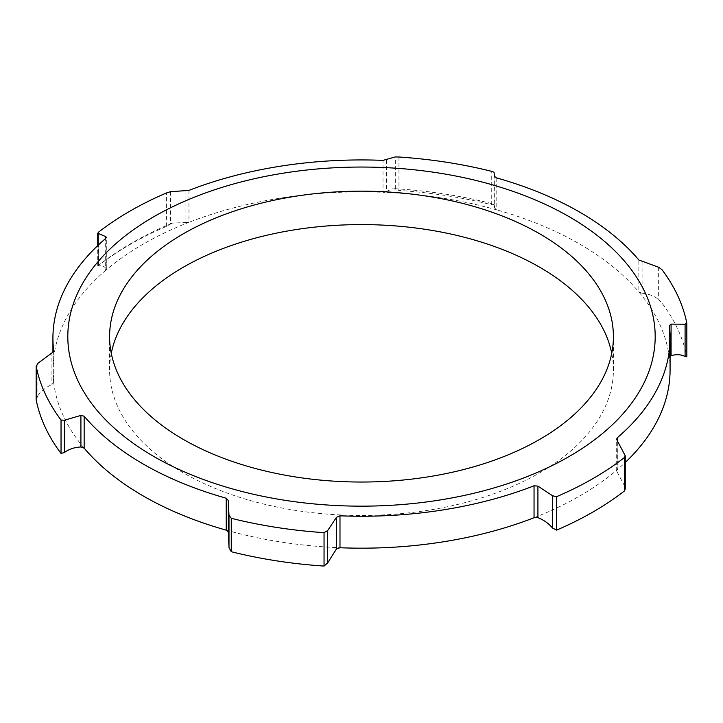 <?xml version="1.0" encoding="UTF-8"?>
<svg xmlns="http://www.w3.org/2000/svg" width="723" height="723" viewBox="0 0 723 723"><rect width="100%" height="100%" fill="white"/><g stroke="black" fill="none" stroke-linecap="round" stroke-linejoin="round"><path stroke-width="0.54" stroke-dasharray="3.62 2.71" d="M37.912 363.271L37.912 395.58L36.177 399.873M105.883 238.274L106.317 269.191L105.666 270.411A308.576 178.156 0 0 0 52.924 370.022A308.576 178.156 0 0 0 53.674 382.449L53.683 350.664M53.674 350.827L53.674 382.449L51.92 384.519L51.92 352.951M37.912 395.58C41.798 390.637 46.471 386.95 51.92 384.519M170.42 191.712L170.42 224.022L166.407 226.398A327.474 189.065 0 0 0 98.482 265.612L98.174 245.214M98.482 265.612L98.482 232.191M386.471 159.792L386.471 191.36L383.009 192.3A308.576 178.156 0 0 0 188.956 222.323L185.079 222.521L185.079 190.953M170.42 224.022L172.228 223.127L185.079 222.521M494.008 172.191L494.008 204.492L491.73 204.781A327.474 189.065 0 0 0 398.951 190.429L395.318 189.227L395.318 156.927M642.087 261.645L642.087 293.213L638.843 291.92A308.576 178.156 0 0 0 496.782 209.905L494.668 208.097L494.668 176.529M494.668 208.097L494.134 204.211C461.861 195.816 428.206 190.61 393.167 188.595L395.318 189.227M686.823 323.208L686.823 356.629A327.474 189.065 0 0 0 661.961 303.064L658.644 299.548L658.644 267.248M642.087 293.213C648.531 293.809 654.053 295.924 658.644 299.548M670.076 370.022A308.576 178.156 0 0 0 669.326 357.605L670.076 356.159M386.471 191.36L393.167 188.622M105.883 268.242C102.883 265.395 100.316 264.564 98.174 265.73M625.259 488.748L624.826 454.071M617.117 440.379L617.117 471.947L624.826 486.371M617.117 471.947L616.683 470.872L617.334 469.643A308.576 178.156 0 0 0 625.259 462.494M111.27 353.312A251.902 145.431 0 0 0 109.598 370.022A251.902 145.431 0 0 0 361.5 515.463A251.902 145.431 0 0 0 613.402 370.022A251.902 145.431 0 0 0 611.73 353.312M166.407 226.398L166.407 192.978M188.956 190.393L188.956 222.323A308.576 178.156 0 0 0 105.666 270.411L105.666 238.473M491.73 204.781L491.73 171.36M398.951 157.008L398.951 190.429M496.782 177.966L496.782 209.905A308.576 178.156 0 0 0 383.009 192.3L383.009 160.37M661.961 269.643L661.961 303.064M669.326 325.675L669.326 357.605A308.576 178.156 0 0 0 638.843 291.92L638.843 259.991M226.218 530.149A308.576 178.156 0 0 0 339.991 547.745M53.674 382.449A308.576 178.156 0 0 0 84.157 448.133M534.044 517.731A308.576 178.156 0 0 0 617.334 469.643L617.334 440.714M97.741 266.073L97.741 245.621M106.317 269.227L106.317 237.388M52.924 370.022L52.924 352.173M669.317 357.46L669.317 325.522M97.867 265.937C119.051 249.209 143.832 234.93 172.219 223.118M616.683 470.908L616.683 439.069M613.402 370.022L613.402 336.602M109.598 370.022L109.598 336.602"/><path stroke-width="1.08" d="M231.27 551.721L231.27 518.301L228.992 515.3L228.992 547.609L231.27 551.721A327.474 189.065 0 0 0 324.049 566.073L327.682 562.874L327.682 530.565L324.049 532.652L324.049 566.073M685.088 356.52C681.202 354.424 676.529 354.143 671.08 355.68L671.08 324.112L685.088 324.22L685.088 356.52L686.85 356.855L686.823 323.208A327.474 189.065 0 0 0 661.961 269.643L658.644 267.248L638.843 259.991A308.576 178.156 0 0 0 579.701 212.119A308.576 178.156 0 0 0 496.782 177.966L494.668 176.529L494.008 172.191L491.73 171.36A327.474 189.065 0 0 0 398.951 157.008L395.318 156.927L383.009 160.37A308.576 178.156 0 0 0 188.956 190.393L170.42 191.712L166.407 192.978A327.474 189.065 0 0 0 98.482 232.191L98.174 233.421L97.741 233.104L97.741 245.621M98.174 245.214L98.174 233.421L105.883 236.674L105.883 238.274M52.924 352.173L52.924 338.093A308.576 178.156 0 0 1 105.666 238.473L105.883 236.674L106.317 237.388M52.924 338.093A308.576 178.156 0 0 0 53.674 350.51L53.674 350.827M36.177 399.259L36.177 366.453L37.912 363.271L51.92 352.951L53.683 350.664M36.177 399.873A327.474 189.065 0 0 0 61.039 453.438L64.356 452.553L64.356 420.244L61.039 420.018A327.474 189.065 0 0 1 36.177 366.453L36.15 399.593M64.356 420.244L80.913 415.409L80.913 446.977L84.157 448.133A308.576 178.156 0 0 0 226.218 530.149L228.332 532.092L228.332 500.524L226.218 498.219L226.218 530.149M84.157 448.133L84.157 416.195L80.913 415.409M84.157 416.195A308.576 178.156 0 0 0 226.218 498.219M228.332 500.524L228.992 515.3M231.27 518.301A327.474 189.065 0 0 0 324.049 532.652M327.682 530.565L336.529 517.261L336.529 548.829L339.991 547.745A308.576 178.156 0 0 0 534.044 517.731L537.921 517.677L537.921 486.109L534.044 485.793L534.044 517.731M339.991 547.745L339.991 515.815L336.529 517.261M339.991 515.815A308.576 178.156 0 0 0 534.044 485.793M537.921 486.109L552.58 495.779L552.58 528.079L556.593 530.104A327.474 189.065 0 0 0 624.518 490.89L625.259 488.748L625.259 455.779L624.518 457.469L624.518 490.89M556.593 530.104L556.593 496.683L552.58 495.779M556.593 496.683A327.474 189.065 0 0 0 624.518 457.469M617.334 440.714L617.334 437.713L616.683 439.069L617.117 440.379L625.259 455.779M617.334 437.713A308.576 178.156 0 0 0 670.076 338.093A308.576 178.156 0 0 0 669.326 325.675L671.08 324.112M686.823 323.208L685.088 324.22M228.992 547.609L228.332 532.092M670.076 356.159L671.08 355.68M80.913 446.977C74.469 447.284 68.947 449.137 64.356 452.553M336.529 548.829L327.682 562.874M552.58 528.079C548.513 523.325 543.624 519.855 537.921 517.677M625.259 462.494A308.576 178.156 0 0 0 670.076 370.022L670.076 338.093M611.73 353.312A251.902 145.431 0 0 0 539.62 267.185A251.902 145.431 0 0 0 278.653 232.679A251.902 145.431 0 0 0 111.27 353.312M539.62 233.764A251.902 145.431 0 0 0 265.097 202.241A251.902 145.431 0 0 0 109.598 336.602A251.902 145.431 0 0 0 361.5 482.033A251.902 145.431 0 0 0 613.402 336.602A251.902 145.431 0 0 0 539.62 233.764M569.164 216.71A293.683 169.553 0 0 0 77.822 292.716A293.683 169.553 0 0 0 437.514 500.379A293.683 169.553 0 0 0 569.164 216.71M61.039 420.018L61.039 453.438"/></g></svg>
